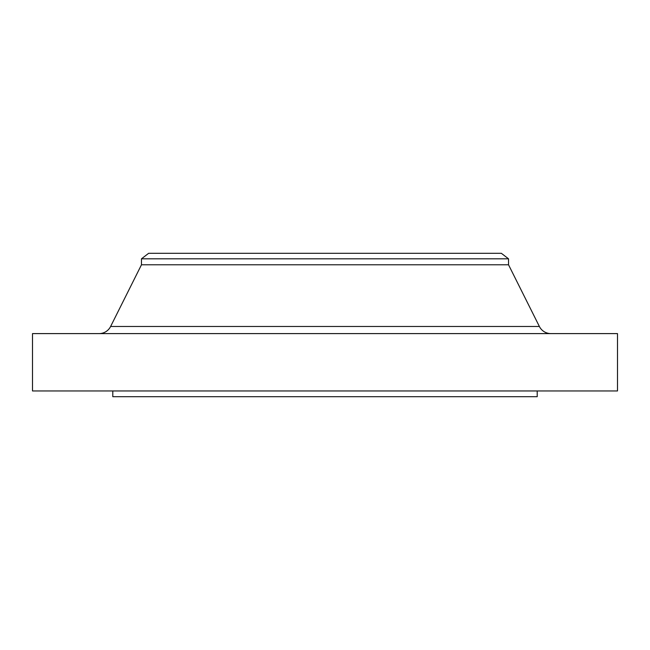 <?xml version="1.0" encoding="UTF-8"?>
<svg xmlns="http://www.w3.org/2000/svg" width="650" height="650" viewBox="0 0 650 650"><rect width="100%" height="100%" fill="white"/><g stroke="black" fill="none" stroke-linecap="round" stroke-linejoin="round"><path stroke-width="0.97" d="M539.378 326.471L110.622 326.471A12.902 12.902 0 0 1 99.084 333.604A12.902 12.902 0 0 0 110.622 326.471L539.378 326.471L508.527 264.777L508.527 258.814L501.361 253.305L148.639 253.305L141.472 258.814L508.527 258.814L141.472 258.814L141.472 264.777L508.527 264.777L141.472 264.777L110.622 326.471L141.472 264.777L141.472 258.814L148.639 253.305L501.361 253.305L508.527 258.814L508.527 264.777L539.378 326.471A12.902 12.902 0 0 0 550.916 333.604M617.5 390.959L617.5 333.604L32.5 333.604L32.5 390.959L617.5 390.959L32.5 390.959L32.5 333.604L617.5 333.604L617.5 390.959M537.209 396.695L537.209 390.959L537.209 396.695L112.791 396.695L537.209 396.695M112.791 390.959L112.791 396.695L112.791 390.959"/></g></svg>
